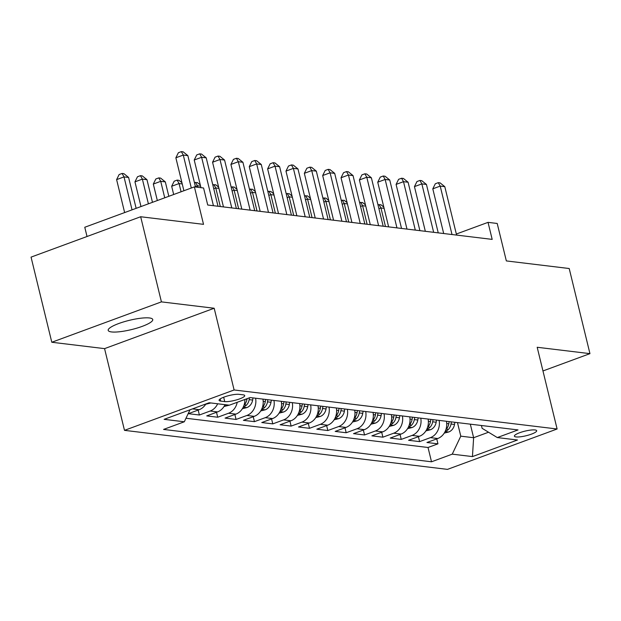 <?xml version="1.0" encoding="UTF-8"?>
<svg xmlns="http://www.w3.org/2000/svg" width="621" height="621" viewBox="0 0 621 621"><rect width="100%" height="100%" fill="white"/><g stroke="black" fill="none" stroke-linecap="round" stroke-linejoin="round"><path stroke-width="0.93" d="M149.428 317.96A22.93 4.751 166.3 0 0 123.827 321.833A22.93 4.751 166.3 0 0 108.194 330.38A22.93 4.751 166.3 0 0 111.508 331.932A22.93 4.751 166.3 0 0 137.117 328.067A22.93 4.751 166.3 0 0 152.743 319.52A22.93 4.751 166.3 0 0 149.428 317.96M535.023 429.949A11.465 2.375 166.3 0 0 522.214 431.882A11.465 2.375 166.3 0 0 514.398 436.152A11.465 2.375 166.3 0 0 516.059 436.936A11.465 2.375 166.3 0 0 528.859 434.995A11.465 2.375 166.3 0 0 536.676 430.726A11.465 2.375 166.3 0 0 535.023 429.949M124.487 430.353L447.485 469.375L557.107 428.995L234.109 389.972L124.487 430.353L104.569 348.629L214.183 308.249L161.421 301.876L51.799 342.256L104.569 348.629M51.799 342.256L31.05 257.125L140.672 216.745L203.525 224.344L194.396 186.882L84.774 227.263L87.025 236.508M542.964 370.954L589.95 353.644L569.201 268.52L506.34 260.921L497.211 223.467L488.036 222.357L456.342 234.032M161.421 301.876L140.672 216.745M205.861 403.968A14.33 12.273 96.9 0 1 199.178 409.697L188.357 413.679L199.372 415.007L198.169 410.07M225.012 404.667A14.33 12.273 -83.1 0 1 217.529 411.917L206.715 415.899L217.723 417.227L216.519 412.282M244.86 399.474A14.33 12.273 -83.1 0 1 235.879 414.129L225.066 418.112L236.073 419.447L234.87 414.502M262.924 399.101A14.33 12.273 -83.1 0 1 254.23 416.349L243.416 420.332L254.431 421.659L253.228 416.722M281.274 401.321A14.33 12.273 -83.1 0 1 272.588 418.562L261.767 422.552L272.782 423.879L271.579 418.934M299.632 403.541A14.33 12.273 -83.1 0 1 290.939 420.782L280.125 424.764L291.133 426.099L289.929 421.154M317.983 405.754A14.33 12.273 -83.1 0 1 309.289 423.002L298.476 426.984L309.483 428.311L308.28 423.375M336.334 407.974A14.33 12.273 -83.1 0 1 327.64 425.214L316.826 429.196L327.841 430.532L326.63 425.587M354.684 410.194A14.33 12.273 -83.1 0 1 345.99 427.434L335.177 431.416L346.192 432.744L344.989 427.807M373.042 412.406A14.33 12.273 -83.1 0 1 364.348 429.654L353.535 433.637L364.543 434.964L363.339 430.019M391.393 414.626A14.33 12.273 -83.1 0 1 382.699 431.867L371.886 435.849L382.893 437.184L381.69 432.239M409.744 416.838A14.33 12.273 -83.1 0 1 401.05 434.087L390.236 438.069L401.251 439.396L400.04 434.459M428.094 419.059A14.33 12.273 -83.1 0 1 419.4 436.299L408.587 440.289L419.602 441.616L418.399 436.672M194.396 186.882L203.572 187.992L207.725 205.015L492.181 239.388L488.036 222.357M220.696 401.104L224.732 401.593A11.108 2.298 166.3 0 0 237.137 399.722A11.108 2.298 166.3 0 0 244.713 395.577A11.108 2.298 166.3 0 0 243.106 394.824L239.069 394.335A11.108 2.298 166.3 0 0 226.665 396.214A11.108 2.298 166.3 0 0 219.089 400.351A11.108 2.298 166.3 0 0 220.696 401.104L220.168 398.946M481.43 425.501L482.113 428.311L497.289 437.564L518.023 429.926L250.084 397.556L229.343 405.195L209.153 402.75L164.123 419.338L184.305 421.783L163.571 429.422L431.517 461.791L452.251 454.153L460.782 436.167L473.629 437.72L488.541 432.224M497.289 437.564L517.472 440.002L472.441 456.59L452.251 454.153M185.982 418.251L428.024 447.493L437.952 443.836L436.749 438.892M446.445 421.279A14.33 12.273 -83.1 0 1 437.758 438.519L426.945 442.501L437.952 443.836M439.109 420.386A14.33 12.273 96.9 0 1 430.415 437.634L419.602 441.616M420.759 418.174A14.33 12.273 96.9 0 1 412.065 435.414L401.251 439.396M402.4 415.954A14.33 12.273 96.9 0 1 393.706 433.202L382.893 437.184M384.05 413.741A14.33 12.273 96.9 0 1 375.356 430.982L364.543 434.964M365.699 411.521A14.33 12.273 96.9 0 1 357.005 428.762L346.192 432.744M347.349 409.301A14.33 12.273 96.9 0 1 338.655 426.549L327.841 430.532M328.99 407.089A14.33 12.273 96.9 0 1 320.304 424.329L309.483 428.311M310.64 404.869A14.33 12.273 96.9 0 1 301.946 422.109L291.133 426.099M292.289 402.649A14.33 12.273 96.9 0 1 283.595 419.897L272.782 423.879M273.939 400.436A14.33 12.273 96.9 0 1 265.245 417.677L254.431 421.659M255.58 398.216A14.33 12.273 96.9 0 1 246.894 415.465L236.073 419.447M237.214 402.292A14.33 12.273 96.9 0 1 228.536 413.244L217.723 417.227M217.668 403.782A14.33 12.273 96.9 0 1 210.185 411.024L199.372 415.007M214.183 308.249L234.109 389.972M589.95 353.644L537.188 347.271L557.107 428.995M470.322 424.159L473.629 437.72L472.441 456.59M457.475 422.606L460.782 436.167M189.987 409.813L184.305 421.783M428.024 447.493L431.517 461.791M191.307 188.023L183.273 155.071L187.86 155.623L195.514 187.022M183.894 190.756L175.867 157.796L183.273 155.071L181.348 151.625L183.179 151.85L187.86 155.623M175.867 157.796L178.382 152.719L181.348 151.625M136.139 208.345L128.601 177.451L124.014 176.9L116.608 179.624L124.642 212.576M116.608 179.624L119.131 174.548L122.089 173.453L124.014 176.9L132.048 209.851M122.089 173.453L123.928 173.678L128.601 177.451M213.43 205.706L201.623 157.284L206.211 157.843L218.018 206.265M200.963 187.682L194.218 160.016L201.623 157.284L199.698 153.845L201.53 154.062L206.211 157.843M194.218 160.016L196.733 154.932L199.698 153.845M231.78 207.926L219.974 159.504L224.561 160.055L236.368 208.477M223.459 206.917L212.568 162.228L219.974 159.504L218.049 156.065L219.888 156.282L224.561 160.055M212.568 162.228L215.091 157.152L218.049 156.065M250.131 210.146L238.324 161.724L242.912 162.275L254.719 210.698M241.817 209.137L230.919 164.449L238.324 161.724L236.399 158.277L238.239 158.502L242.912 162.275M230.919 164.449L233.442 159.372L236.399 158.277M268.482 212.359L256.683 163.936L261.27 164.495L273.069 212.918M260.168 211.357L249.269 166.669L256.683 163.936L254.757 160.497L256.589 160.715L261.27 164.495M249.269 166.669L251.792 161.584L254.757 160.497M205.66 404.287L210.271 403.122A9.494 8.135 -83.1 0 0 210.698 402.944M152.479 202.322L146.96 179.671L142.372 179.112L134.959 181.844L140.99 206.56M134.959 181.844L137.482 176.76L140.447 175.673L142.372 179.112L148.396 203.828M140.447 175.673L142.279 175.89L146.96 179.671M224.018 406.507L228.629 405.342A9.494 8.135 -83.1 0 0 229.056 405.156M168.827 196.306L165.31 181.883L160.723 181.332L153.317 184.057L157.33 200.536M153.317 184.057L155.832 178.98L158.797 177.885L160.723 181.332L164.736 197.812M158.797 177.885L160.629 178.111L165.31 181.883M242.369 408.727L246.979 407.555A9.494 8.135 -83.1 0 0 252.638 400.056L252.995 397.906M182.232 183.932L179.073 183.544L171.668 186.277L173.678 194.52M243.409 406.802L245.613 405.893A9.494 8.135 -83.1 0 0 249.145 399.637L249.456 397.782M247.065 398.666L246.948 399.373A9.494 8.135 96.9 0 1 244.084 405.032M171.668 186.277L174.183 181.2L177.148 180.106L179.073 183.544L181.084 191.788M177.148 180.106L178.98 180.331L181.937 182.714M260.719 410.939L265.33 409.775A9.494 8.135 -83.1 0 0 270.989 402.276L271.346 400.118M261.759 409.014L263.964 408.113A9.494 8.135 -83.1 0 0 267.504 401.857L267.861 399.699M265.656 399.435L265.299 401.585A9.494 8.135 96.9 0 1 262.435 407.244M200.583 186.145L197.424 185.764L197.796 187.294M194.458 182.706L197.338 182.543L200.288 184.926M195.499 182.326L197.424 185.764L195.39 186.517M286.84 214.579L275.033 166.156L279.621 166.707L291.428 215.13M278.519 213.57L267.628 168.881L275.033 166.156L273.108 162.71L274.94 162.935L279.621 166.707M267.628 168.881L270.143 163.804L273.108 162.71M279.07 413.159L283.681 411.987A9.494 8.135 -83.1 0 0 289.339 404.488L289.697 402.338M280.11 411.234L282.314 410.334A9.494 8.135 -83.1 0 0 285.854 404.069L286.211 401.919M284.007 401.655L283.65 403.805A9.494 8.135 96.9 0 1 280.785 409.464M218.941 188.365L215.774 187.984L220.3 206.537M212.817 184.926L215.689 184.763L218.639 187.146M213.857 184.538L215.774 187.984L213.74 188.73M305.19 216.791L293.384 168.369L297.971 168.928L309.778 217.35M296.869 215.79L285.978 171.101L293.384 168.369L291.459 164.93L293.298 165.155L297.971 168.928M285.978 171.101L288.501 166.024L291.459 164.93M297.42 415.371L302.039 414.207A9.494 8.135 -83.1 0 0 307.69 406.708L308.047 404.558M298.46 413.454L300.673 412.546A9.494 8.135 -83.1 0 0 304.205 406.289L304.562 404.131M302.365 403.867L302 406.025A9.494 8.135 96.9 0 1 299.143 411.684M237.292 190.577L234.133 190.197L238.65 208.757M231.167 187.138L234.039 186.975L236.997 189.358M232.207 186.758L234.133 190.197L232.091 190.95M323.541 219.011L311.734 170.589L316.322 171.14L328.129 219.562M315.227 218.01L304.329 173.321L311.734 170.589L309.809 167.15L311.649 167.367L316.322 171.14M304.329 173.321L306.852 168.237L309.809 167.15M315.779 417.591L320.389 416.427A9.494 8.135 -83.1 0 0 326.041 408.928L326.405 406.771M316.811 415.666L319.023 414.766A9.494 8.135 -83.1 0 0 322.555 408.502L322.912 406.351M320.715 406.087L320.358 408.238A9.494 8.135 96.9 0 1 317.494 413.897M255.642 192.797L252.483 192.417L257.009 210.977M249.518 189.358L252.39 189.195L255.347 191.579M250.558 188.978L252.483 192.417L250.449 193.17M341.892 221.231L330.093 172.809L334.68 173.36L346.479 221.782M333.578 220.222L322.679 175.533L330.093 172.809L328.167 169.362L329.999 169.587L334.68 173.36M322.679 175.533L325.202 170.457L328.167 169.362M334.129 419.812L338.74 418.639A9.494 8.135 -83.1 0 0 344.399 411.141L344.756 408.991M335.169 417.886L337.374 416.986A9.494 8.135 -83.1 0 0 340.906 410.722L341.271 408.571M339.066 408.3L338.709 410.458A9.494 8.135 96.9 0 1 335.845 416.117M273.993 195.017L270.834 194.637L275.359 213.189M267.868 191.571L270.748 191.415L273.698 193.799M268.909 191.19L270.834 194.637L268.8 195.382M360.242 223.444L348.443 175.021L353.031 175.58L364.837 224.002M351.928 222.442L341.038 177.753L348.443 175.021L346.518 171.582L348.35 171.8L353.031 175.58M341.038 177.753L343.553 172.677L346.518 171.582M352.48 422.024L357.091 420.859A9.494 8.135 -83.1 0 0 362.749 413.361L363.106 411.211M353.52 420.099L355.724 419.198A9.494 8.135 -83.1 0 0 359.264 412.942L359.621 410.784M357.417 410.52L357.059 412.67A9.494 8.135 96.9 0 1 354.195 418.337M292.351 197.23L289.184 196.849L293.71 215.409M286.219 193.791L289.099 193.628L292.049 196.011M287.259 193.41L289.184 196.849L287.15 197.602M378.6 225.664L366.794 177.241L371.381 177.792L383.188 226.215M370.279 224.655L359.388 179.966L366.794 177.241L364.869 173.802L366.708 174.02L371.381 177.792M359.388 179.966L361.903 174.889L364.869 173.802M370.83 424.244L375.449 423.08A9.494 8.135 -83.1 0 0 381.1 415.581L381.457 413.423M371.87 422.319L374.075 421.418A9.494 8.135 -83.1 0 0 377.615 415.154L377.972 413.004M375.767 412.74L375.41 414.89A9.494 8.135 96.9 0 1 372.553 420.549M310.702 199.45L307.542 199.069L312.06 217.622M304.577 196.011L307.449 195.848L310.407 198.231M305.617 195.623L307.542 199.069L305.501 199.815M396.951 227.884L385.144 179.461L389.732 180.012L401.539 228.435M388.637 226.875L377.739 182.186L385.144 179.461L383.219 176.015L385.059 176.24L389.732 180.012M377.739 182.186L380.262 177.109L383.219 176.015M389.188 426.464L393.799 425.292A9.494 8.135 -83.1 0 0 399.45 417.793L399.815 415.643M390.221 424.539L392.433 423.638A9.494 8.135 -83.1 0 0 395.965 417.374L396.322 415.224M394.125 414.952L393.761 417.11A9.494 8.135 96.9 0 1 390.904 422.769M329.052 201.67L325.893 201.282L330.419 219.842M322.928 198.223L325.8 198.068L328.757 200.451M323.968 197.843L325.893 201.282L323.859 202.035M415.302 230.096L403.503 181.674L408.09 182.232L419.889 230.655M406.988 229.095L396.089 184.406L403.503 181.674L401.577 178.235L403.409 178.452L408.09 182.232M396.089 184.406L398.612 179.322L401.577 178.235M407.539 428.676L412.15 427.512A9.494 8.135 -83.1 0 0 417.809 420.013L418.166 417.855M408.579 426.751L410.784 425.851A9.494 8.135 -83.1 0 0 414.316 419.594L414.681 417.436M412.476 417.172L412.119 419.322A9.494 8.135 96.9 0 1 409.255 424.981M347.403 203.882L344.244 203.502L348.769 222.062M341.278 200.443L344.158 200.28L347.108 202.663M342.318 200.063L344.244 203.502L342.21 204.255M433.652 232.316L421.853 183.894L426.441 184.445L438.24 232.867M425.338 231.307L414.448 186.618L421.853 183.894L419.928 180.447L421.76 180.672L426.441 184.445M414.448 186.618L416.963 181.542L419.928 180.447M425.89 430.896L430.5 429.732A9.494 8.135 -83.1 0 0 436.159 422.233L436.516 420.075M426.93 428.971L429.134 428.071A9.494 8.135 -83.1 0 0 432.674 421.806L433.031 419.656M430.827 419.392L430.469 421.543A9.494 8.135 96.9 0 1 427.605 427.201M365.761 206.102L362.594 205.722L367.12 224.274M359.629 202.663L362.509 202.5L365.459 204.883M360.669 202.275L362.594 205.722L360.56 206.467M452.01 234.528L440.204 186.106L444.791 186.665L456.598 235.087M443.689 233.527L432.798 188.838L440.204 186.106L438.279 182.667L440.11 182.892L444.791 186.665M432.798 188.838L435.313 183.762L438.279 182.667M444.24 433.109L448.859 431.944A9.494 8.135 -83.1 0 0 454.51 424.446L454.867 422.296M445.28 431.191L447.485 430.283A9.494 8.135 -83.1 0 0 451.025 424.027L451.382 421.869M449.177 421.605L448.82 423.763A9.494 8.135 96.9 0 1 445.963 429.422M384.112 208.314L380.952 207.934L385.47 226.494M377.987 204.876L380.859 204.713L383.809 207.096M379.027 204.495L380.952 207.934L378.911 208.687M199.178 409.697L192.494 408.89M437.758 438.519L430.415 437.634M419.4 436.299L412.065 435.414M401.05 434.087L393.706 433.202M382.699 431.867L375.356 430.982M364.348 429.654L357.005 428.762M345.99 427.434L338.655 426.549M327.64 425.214L320.304 424.329M309.289 423.002L301.946 422.109M290.939 420.782L283.595 419.897M272.588 418.562L265.245 417.677M254.23 416.349L246.894 415.465M235.879 414.129L228.536 413.244M217.529 411.917L210.185 411.024M223.669 397.23L224.732 401.593M208.524 402.982L210.084 403.176M224.872 404.962L228.435 405.389M243.23 407.174L246.785 407.609M249.145 399.637L252.638 400.056M245.59 399.21L246.948 399.373M245.109 403.829L245.613 405.893M261.581 409.394L265.136 409.821M267.504 401.857L270.989 402.276M263.195 401.337L265.299 401.585M263.459 406.049L263.964 408.113M279.931 411.614L283.486 412.041M285.854 404.069L289.339 404.488M281.546 403.549L283.65 403.805M281.81 408.269L282.314 410.334M298.282 413.827L301.845 414.261M304.205 406.289L307.69 406.708M299.904 405.769L302 406.025M300.168 410.481L300.673 412.546M316.64 416.047L320.195 416.474M322.555 408.502L326.041 408.928M318.255 407.981L320.358 408.238M318.519 412.701L319.023 414.766M334.991 418.267L338.546 418.694M340.906 410.722L344.399 411.141M336.605 410.202L338.709 410.458M336.869 414.921L337.374 416.986M353.341 420.479L356.896 420.914M359.264 412.942L362.749 413.361M354.956 412.422L357.059 412.67M355.22 417.133L355.724 419.198M371.692 422.699L375.255 423.126M377.615 415.154L381.1 415.581M373.314 414.634L375.41 414.89M373.578 419.354L374.075 421.418M390.05 424.911L393.605 425.346M395.965 417.374L399.45 417.793M391.665 416.854L393.761 417.11M391.929 421.566L392.433 423.638M408.401 427.132L411.956 427.558M414.316 419.594L417.809 420.013M410.015 419.074L412.119 419.322M410.279 423.786L410.784 425.851M426.751 429.352L430.306 429.779M432.674 421.806L436.159 422.233M428.366 421.286L430.469 421.543M428.63 426.006L429.134 428.071M445.102 431.564L448.665 431.999M451.025 424.027L454.51 424.446M446.716 423.506L448.82 423.763M446.988 428.218L447.485 430.283"/></g></svg>

